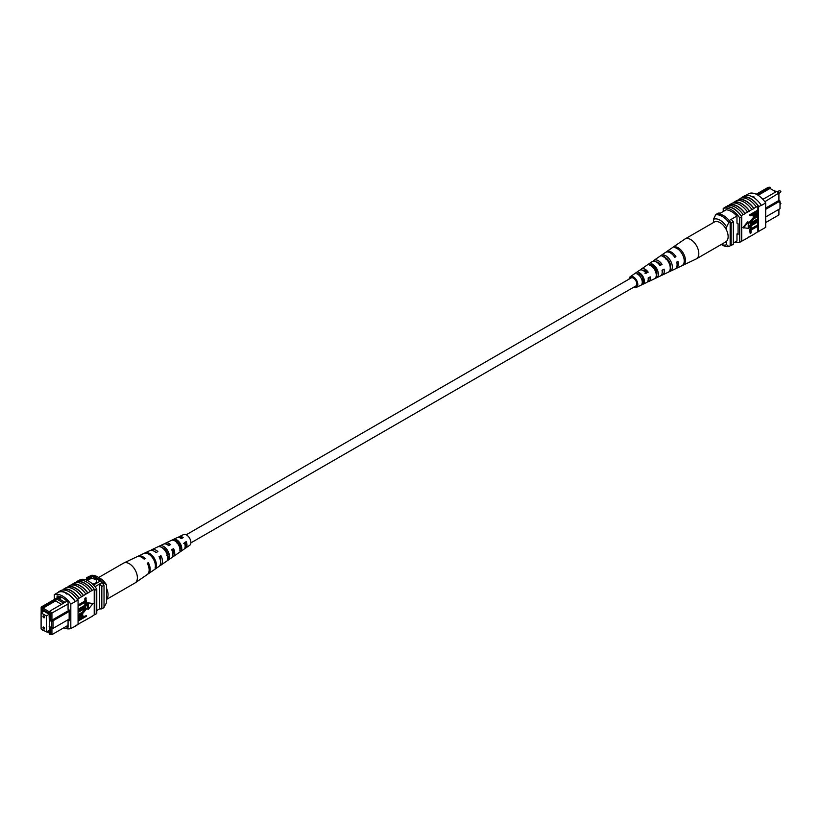 <?xml version="1.0" encoding="UTF-8"?>
<svg xmlns="http://www.w3.org/2000/svg" width="822" height="822" viewBox="0 0 822 822"><rect width="100%" height="100%" fill="white"/><g stroke="black" fill="none" stroke-linecap="round" stroke-linejoin="round"><path stroke-width="1.23" d="M190.889 542.869L635.786 286.015A4.665 2.692 -120 0 0 636.505 282.275A4.665 2.692 -120 0 0 633.454 278.165A4.665 2.692 -120 0 0 631.121 277.928L186.224 534.783M185.145 542.633A4.665 2.692 -120 0 0 185.864 543.321M773.153 190.262L776.42 191.618M778.896 193.047L764.809 201.729M765.683 222.556L778.907 214.922L778.907 209.333M770.666 188.824L769.998 187.2L757.072 194.66M765.683 208.079L778.907 200.445L778.907 193.591L777.037 191.259L778.907 193.262M762.888 199.366L763.371 199.088L761.655 198.102M736.974 240.908L733.347 243.004M726.237 209.774L718.901 214.008M736.923 216.052L729.206 220.502M756.24 194.228L768.128 187.365L769.998 187.2M765.683 216.967L780.006 208.696L780.006 201.082L765.683 209.353M731.179 219.361A18.372 10.604 60 0 1 733.347 221.878L733.347 244.237L731.148 245.501A18.659 10.778 60 0 1 730.162 245.583M720.401 213.145A18.659 10.778 60 0 0 718.202 213.145L716.003 214.408M730.162 221.93A18.372 10.604 60 0 1 731.148 223.152L731.148 245.501M733.347 221.878L731.148 223.152M780.006 201.082L778.907 200.445M763.371 199.088L777.037 191.259M758.141 195.287L769.998 188.444L775.958 191.886M713.445 222.556L713.445 219.299L715.643 214.84L716.959 214.08A17.108 9.874 60 0 1 730.162 221.693L728.837 222.454L726.638 226.913A13.995 8.076 -120 0 0 713.445 219.299M726.638 230.365L726.638 226.913M721.387 244.432A13.995 8.076 -120 0 0 726.638 244.658L728.837 246.579L730.162 245.819L730.162 221.693M728.837 246.579A17.108 9.874 60 0 1 722.24 245.028L721.295 244.483M726.638 244.658L726.638 241.216M715.643 214.84A17.108 9.874 60 0 1 728.837 222.454M741.639 197.948L742.472 197.465A18.659 10.778 60 0 0 741.927 197.629L742.369 197.372A18.659 10.778 60 0 1 758.86 206.897L758.418 207.154A18.659 10.778 -120 0 0 757.874 206.353L756.332 206.959A18.947 10.933 -120 0 0 748.637 199.705A18.947 10.933 -120 0 0 740.93 198.071L738.516 199.756A18.659 10.778 60 0 1 746.212 201.339A18.659 10.778 60 0 1 753.908 208.644L751.935 209.507A18.947 10.933 -120 0 0 744.239 202.253A18.947 10.933 -120 0 0 736.533 200.609L734.118 202.294A18.659 10.778 60 0 1 741.814 203.877A18.659 10.778 60 0 1 749.51 211.182L747.537 212.045A18.947 10.933 -120 0 0 739.831 204.791A18.947 10.933 -120 0 0 732.135 203.157L728.446 205.562M729.72 204.832A18.659 10.778 60 0 1 737.416 206.414A18.659 10.778 60 0 1 745.112 213.72L743.139 214.583A18.947 10.933 -120 0 0 735.433 207.329A18.947 10.933 -120 0 0 727.737 205.695L725.764 207.113A18.659 10.778 -120 0 0 725.21 207.278L723.226 208.428A18.659 10.778 60 0 1 739.728 217.943L739.728 242.326A18.659 10.778 60 0 1 734.601 242.274M743.139 214.583L741.156 215.724A18.947 10.933 -120 0 0 733.46 208.469A18.947 10.933 -120 0 0 725.764 206.836M747.537 212.045L745.112 213.443A18.947 10.933 -120 0 0 737.416 206.188A18.947 10.933 -120 0 0 729.72 204.555M761.295 205.233A18.947 10.933 -120 0 0 753.034 197.167A18.947 10.933 -120 0 0 744.773 195.687L742.348 197.085A18.947 10.933 -120 0 1 750.609 198.564A18.947 10.933 -120 0 1 758.87 206.63L761.295 205.233L758.87 206.63M756.332 206.959L753.908 208.356A18.947 10.933 -120 0 0 746.212 201.102A18.947 10.933 -120 0 0 738.516 199.469M751.935 209.507L749.51 210.894A18.947 10.933 -120 0 0 741.814 203.65A18.947 10.933 -120 0 0 734.118 202.007M745.677 195.461L749.181 193.437A18.659 10.778 60 0 1 765.683 202.962L765.683 227.345L758.418 231.537L758.418 207.154M757.874 212.816L757.874 231.701A18.659 10.778 -120 0 0 758.418 231.537M757.874 231.701L753.908 234.26A18.947 10.933 60 0 1 753.209 234.393M757.874 226.184L751.072 230.109L751.072 232.883L750.167 233.397L749.623 229.615L757.319 225.177L757.874 225.495L750.167 229.934L749.623 229.615M757.874 221.909L751.072 225.834L751.072 228.608L750.167 229.122L749.623 225.351L757.319 220.902L757.874 221.221L750.167 225.66L749.623 225.351M752.89 221.611L757.319 219.053L757.874 219.371L753.435 221.93L751.061 222.402M750.281 223.265L749.52 222.125L752.89 218.036L757.319 215.477L757.874 215.796L753.445 218.354L752.89 218.036M750.167 215.847L749.623 214.84L757.319 210.401L757.874 210.72L757.72 213.925L755.644 216.155L753.682 216.597L753.271 214.059L750.167 215.847L750.167 215.159L757.874 210.72L757.874 206.353M753.455 216.371L752.726 214.378M747.691 221.735L742.924 227.653L748.236 228.393L748.236 222.053L747.691 221.735M753.908 234.26L745.112 239.346A18.947 10.933 60 0 1 744.403 239.469M741.156 215.724L741.156 216.001A18.659 10.778 60 0 1 741.701 216.803L739.728 217.943M745.112 239.346L741.156 241.504M734.118 202.294L732.844 203.024M738.516 199.756L737.242 200.486M749.51 236.808A18.947 10.933 60 0 1 748.811 236.931M758.86 231.28L761.275 229.883M758.87 231.568A18.947 10.933 60 0 1 757.607 231.855M765.683 202.962L761.275 205.5M753.034 196.777L754.36 197.085M741.701 216.803L741.701 241.185L739.728 242.326M741.156 216.001A18.659 10.778 -120 0 0 725.764 207.113M723.226 211.511L723.226 208.428M725.98 209.929L725.98 209.754A18.659 10.778 60 0 1 736.974 216.104L736.974 223.152L738.074 223.79L738.074 234.578L736.974 233.951L736.974 240.99A18.659 10.778 60 0 1 736.841 240.99M738.074 233.314L736.974 233.951M754.175 214.994L755.593 215.487L756.97 213.36L756.97 211.922L754.175 213.545L754.452 215.754M750.167 215.159L749.623 214.84M753.271 215.467L752.726 215.148M753.62 214.676L755.048 215.169L756.425 212.24M755.593 215.487L755.048 215.169M756.97 213.36L756.425 213.042M757.874 216.484L753.435 219.042L750.969 221.868L751.267 222.649M750.969 221.868L753.435 221.93M757.874 220.07L750.517 223.481L749.52 222.125M750.075 222.443L753.445 218.354M750.167 229.122L750.167 225.66M750.167 233.397L750.167 229.934M748.236 222.053L743.478 227.971M629.107 279.09A6.165 3.555 60 0 1 630.227 276.716A6.165 3.555 60 0 1 631.07 276.377A6.165 3.555 60 0 1 636.896 280.877A6.165 3.555 60 0 1 636.392 287.381L646.595 282.532A7.069 4.079 -120 0 0 648.126 278L650.192 276.85A7.244 4.182 60 0 1 648.64 281.566L660.302 276.017A8.282 4.778 -120 0 0 662.018 270.284L664.084 269.133A8.456 4.881 60 0 1 662.337 275.051L674.883 269.092A9.566 5.528 -120 0 0 676.783 262.084L677.965 261.427A9.669 5.59 60 0 1 676.044 268.537L696.172 258.971A11.457 6.617 -120 0 0 696.439 258.827L725.764 241.894A11.457 6.617 -120 0 0 726.823 230.776A11.457 6.617 -120 0 0 714.318 222.053L684.983 238.986A11.457 6.617 -120 0 0 684.726 239.151L672.766 247.401M696.439 258.827A11.457 6.617 -120 0 0 697.498 247.71A11.457 6.617 -120 0 0 686.278 238.524A11.457 6.617 -120 0 0 684.983 238.986M660.045 264.982A6.442 3.72 60 0 1 659.573 263.523M642.712 270.284A5.518 3.185 60 0 1 643.051 270.191A5.518 3.185 60 0 1 647.058 272.318L648.178 272.123A7.244 4.182 60 0 0 642.383 268.63A7.244 4.182 60 0 0 641.396 269.02L652.031 261.694A8.282 4.778 -120 0 1 653.151 261.242A8.282 4.778 -120 0 1 660.004 265.557L662.07 264.407A8.456 4.881 60 0 0 655.042 259.947A8.456 4.881 60 0 0 653.891 260.41L665.317 252.529A9.566 5.528 -120 0 1 666.621 252.005A9.566 5.528 -120 0 1 674.77 257.358L675.951 256.7A9.669 5.59 60 0 0 667.7 251.265A9.669 5.59 60 0 0 666.385 251.799L672.427 247.628M652.082 265.835A6.073 3.504 -120 0 0 652.072 266.564M653.993 265.835L652.103 266.955M665.543 257.759A6.761 3.905 -120 0 0 665.553 258.272M666.704 258.334L665.625 258.971M670.392 264.859A6.812 3.935 60 0 1 669.396 263.893M656.573 271.229A6.165 3.555 60 0 1 656.018 270.572L655.298 270.993M656.1 273.541A6.073 3.504 -120 0 0 656.84 273.952M643.318 278.072L641.427 279.192M641.807 279.614A5.425 3.134 -120 0 0 643.297 280.795M634.974 286.477A4.942 2.846 -120 0 0 635.365 286.446A4.942 2.846 -120 0 0 635.858 286.282A4.942 2.846 -120 0 0 636.187 281.052A4.942 2.846 -120 0 0 631.543 277.497A4.942 2.846 -120 0 0 630.926 277.733A4.942 2.846 -120 0 0 630.31 278.391M660.929 255.56L659.049 256.865M636.392 287.381A6.165 3.555 60 0 1 635.838 287.556A6.165 3.555 60 0 1 633.772 287.176M648.178 272.123L646.113 273.274A7.069 4.079 -120 0 0 640.492 269.914A7.069 4.079 -120 0 0 639.537 270.304L630.227 276.716M640.605 269.904A7.244 4.182 60 0 1 641.396 269.02M653.079 261.252A8.456 4.881 60 0 1 653.891 260.41M662.337 275.051A8.456 4.881 60 0 1 661.587 275.288A8.456 4.881 60 0 1 661.207 275.329M656.881 273.5A8.456 4.881 60 0 1 655.843 272.483M648.64 281.566A7.244 4.182 60 0 1 647.983 281.771A7.244 4.182 60 0 1 647.479 281.812M643.205 279.511A7.244 4.182 60 0 1 642.424 278.596M676.044 268.537A9.669 5.59 60 0 1 675.427 268.753M683.514 264.941A10.296 5.939 -120 0 0 684.233 255.087A10.296 5.939 -120 0 0 675.807 246.857L674.728 247.597A10.193 5.888 60 0 1 683.061 255.745A10.193 5.888 60 0 1 682.363 265.485L683.329 264.489M670.773 270.962A9.155 5.292 -120 0 0 671.276 262.3A9.155 5.292 -120 0 0 663.971 255.026L662.09 256.32A8.98 5.179 60 0 1 669.211 263.451A8.98 5.179 60 0 1 668.748 271.928L670.773 270.962L670.125 269.431M657.148 277.394A7.943 4.583 -120 0 0 657.425 270.006A7.943 4.583 -120 0 0 651.343 263.759L649.452 265.054A7.768 4.48 60 0 1 655.37 271.157A7.768 4.48 60 0 1 655.124 278.35L657.148 277.394L656.295 275.38A5.888 3.401 -120 0 0 656.213 270.222A5.888 3.401 -120 0 0 652.195 265.763L651.579 266.164M643.523 283.796A6.73 3.884 -120 0 0 643.585 277.713A6.73 3.884 -120 0 0 638.715 272.514L636.834 273.818A6.545 3.781 60 0 1 641.52 278.863A6.545 3.781 60 0 1 641.489 284.741L643.523 283.796L642.886 282.295A5.24 3.031 -120 0 0 642.701 277.877A5.24 3.031 -120 0 0 639.352 274.014L638.334 274.661M649.082 277.466A5.518 3.185 60 0 1 648.198 279.799M662.666 269.924A6.165 3.555 60 0 1 662.213 272.123M656.367 261.992A6.165 3.555 60 0 1 660.611 264.663L662.07 264.407M659.727 265.167L660.611 264.663M645.034 273.459L647.058 272.318M670.228 267.51A6.535 3.771 -120 0 0 665.049 257.543L664.834 257.676M642.259 282.614L642.886 282.295M665.799 258.498L666.519 258.365M674.502 256.957L675.951 256.7M676.352 248.141L675.807 246.857M665.049 257.543L663.971 255.026M652.195 265.763L651.343 263.759M639.352 274.014L638.715 272.514M44.511 617.291A1.089 0.627 -120 0 0 42.97 616.408A1.089 0.627 -120 0 0 44.511 617.291M44.511 628.47A1.089 0.627 -120 0 0 42.97 627.576A1.089 0.627 -120 0 0 44.511 628.47M46.381 631.964L46.381 615.966L41.1 612.914L41.1 628.912L46.381 631.964L49.258 630.299M46.381 615.966L49.258 614.301M41.1 612.914L43.977 611.249M92.485 584.041A4.665 2.692 0 0 0 95.373 583.26A4.665 2.692 0 0 0 96.739 581.36A4.665 2.692 0 0 0 93.862 578.873A4.665 2.692 0 0 0 88.776 579.459A4.665 2.692 0 0 0 87.615 580.568M96.739 581.37A4.665 2.692 0 0 0 93.852 578.894A4.665 2.692 0 0 0 88.776 579.479A4.665 2.692 0 0 0 87.625 580.568M63.664 603.06L64.989 602.3L58.013 598.272L56.697 599.033L63.684 603.112L50.06 610.972L51.93 613.304L51.93 620.158L53.029 620.795L53.029 628.409L69.161 619.1M61.516 604.365L55.567 600.923L56.646 599.053L43.021 606.913L41.162 607.078L59.616 596.423M58.013 598.272L60.592 596.772M68.062 603.985L50.615 613.746L49.402 612.236L49.402 613.366L42.364 609.308L42.364 608.177L41.162 608.28L41.162 612.883M67.014 601.19L64.989 602.3M41.47 629.128L43.021 630.741L43.648 630.382M42.364 629.642L42.364 630.238M46.844 631.697L49.402 633.176L49.402 634.307L50.615 634.194L50.615 627.011L51.714 627.648L51.714 621.555L50.615 620.918L50.615 613.746M42.446 612.143L42.035 610.13L49.7 614.548L49.7 616.325L49.145 616.017L49.7 615.699M47.717 631.183L49.7 632.334L49.145 616.017M94.941 586.692L101.856 582.695A16.481 9.515 -120 0 0 100.315 581.041L92.619 576.602A16.481 9.515 -120 0 0 91.078 576.479A18.659 10.778 -120 0 0 88.879 576.479L86.68 577.753L86.68 579.017M93.451 585.007L100.315 581.041M86.567 580.096L92.619 576.602M85.488 579.705L91.078 576.479M96.77 610.53L99.657 608.855A18.372 10.604 -120 0 0 101.825 608.835L104.024 607.571L104.024 585.223A18.659 10.778 -120 0 0 101.856 582.695M69.161 611.486L51.714 621.555M69.161 610.212L50.615 620.918M50.615 627.011L51.93 627.782L51.93 634.635L68.062 625.326M101.825 608.835L101.825 586.487A18.659 10.778 -120 0 0 99.657 583.969L99.657 608.855M101.825 586.487L104.024 585.223M88.879 577.753A18.659 10.778 -120 0 0 86.68 577.753M42.035 611.907L43.576 611.013M49.145 626.683L49.7 626.364M50.615 634.194L51.93 634.635L49.402 634.307M49.402 612.236L50.06 610.972M55.567 600.923L43.021 608.157L49.567 611.938M43.021 606.913L42.364 608.177M42.364 609.308L43.021 608.157M59.081 598.889L61.794 597.317M51.714 627.648L53.029 628.409M41.162 607.078L41.162 608.28M106.552 584.915L104.353 582.993A17.108 9.874 -120 0 0 97.756 576.931L99.955 578.195A13.995 8.076 60 0 1 106.552 584.915L106.552 602.67L104.024 607.314M104.353 582.993L103.038 583.764A17.108 9.874 -120 0 0 89.834 576.14L89.834 576.407M97.756 576.931A17.108 9.874 -120 0 0 91.16 575.379L89.834 576.14M63.839 627.761A18.659 10.778 -120 0 0 70.815 628.522L70.815 604.139A18.659 10.778 -120 0 0 54.314 594.614L58.722 592.076A18.659 10.778 60 0 1 66.962 593.494L66.962 594.142L65.863 593.505L66.962 593.494L66.962 594.142M78.069 624.175L87.862 618.802A18.947 10.933 60 0 1 87.153 618.935M87.862 618.802L92.259 616.264A18.947 10.933 60 0 1 91.55 616.397M92.259 616.264L94.232 614.846A18.659 10.778 -120 0 0 94.787 614.681L96.77 613.541L96.77 589.158A18.659 10.778 -120 0 0 80.268 579.633L79.179 580.26M70.815 628.522L75.223 626.272A18.947 10.933 60 0 1 74.319 626.498M75.223 626.272L78.069 624.33L78.069 599.947L75.213 601.601L77.628 600.204M79.056 623.888A18.947 10.933 60 0 1 78.357 624.011M83.464 621.35A18.947 10.933 60 0 1 82.755 621.473M62.39 590.104L63.664 589.374A18.659 10.778 60 0 1 79.056 598.262L77.525 599.146A18.659 10.778 60 0 1 78.069 599.947M66.962 593.494A18.659 10.778 60 0 1 75.213 601.601L70.815 604.139M78.624 605.989L78.069 604.982L84.871 601.057L84.871 598.282L85.765 597.769L86.32 601.55L78.624 605.989L78.069 605.67M78.624 610.263L78.069 609.256L84.871 605.331L84.871 602.557L86.32 602.351L86.32 605.824L78.624 610.263L78.069 609.945M78.624 611.414L83.053 608.855L85.981 608.003L86.423 609.04L83.053 613.13L78.624 615.688L78.624 615L83.053 612.441L85.519 609.616L83.053 609.554L78.624 612.113L78.069 611.106L82.498 608.547L85.663 607.9M78.624 615L78.069 614.681L82.508 612.123L84.882 608.763M78.624 618.719L78.768 617.558L80.854 615.329L82.806 614.887L83.217 617.425L86.32 615.627L86.32 616.325L78.624 620.764L78.224 617.24L80.299 615.01L82.488 614.794M83.217 616.788L86.32 615.627M87.707 602.773L87.707 609.123L88.252 609.431L93.02 603.512L87.707 602.773L93.02 603.512M79.056 598.262L90.276 591.501A18.947 10.933 -120 0 0 74.884 582.613L72.459 584.298A18.659 10.778 60 0 1 87.862 593.186M90.276 591.501L94.232 589.22L94.232 614.846M83.464 595.447A18.947 10.933 -120 0 0 68.062 586.548L70.487 585.161A18.947 10.933 -120 0 1 85.878 594.049M71.185 585.028L72.459 584.298M75.593 582.49L76.857 581.75A18.659 10.778 60 0 1 92.259 590.638M92.259 590.36A18.947 10.933 -120 0 0 76.857 581.473L76.857 581.75M76.857 581.473L78.84 580.332A18.947 10.933 60 0 1 94.232 589.22M79.056 597.984A18.947 10.933 -120 0 0 63.664 589.097L63.664 589.374M63.664 589.097L66.089 587.699A18.947 10.933 -120 0 1 81.481 596.587M66.788 587.566L68.062 586.836A18.659 10.778 60 0 1 83.464 595.724M58.722 592.076L58.701 591.789A18.947 10.933 60 0 1 75.223 601.324M77.648 599.926A18.947 10.933 -120 0 0 61.126 590.391L58.701 591.789M87.862 592.898A18.947 10.933 -120 0 0 72.459 584.01M94.787 614.681L94.787 590.299A18.659 10.778 -120 0 0 94.232 589.497M94.787 590.299L96.77 589.158M77.628 624.586L75.213 625.984M65.606 626.744A18.659 10.778 -120 0 0 68.062 627.186L68.062 620.137L69.161 620.774L69.161 609.986L68.062 609.349L68.062 602.3A18.659 10.778 -120 0 0 57.067 595.95L57.067 597.892M69.161 619.5L68.062 620.137M54.314 594.614L54.314 599.485M79.518 618.925L81.768 617.62L81.768 616.171L82.323 616.49L80.895 615.997L79.518 618.123L79.518 619.552L82.323 617.938L82.046 615.729M80.854 615.329L80.299 615.01M78.768 617.558L78.224 617.24M78.624 620.764L78.069 620.456M82.323 617.938L81.768 617.62M78.624 612.113L78.069 611.794M85.221 608.835L85.519 609.616L84.974 609.297M78.624 615.688L78.069 615.37M83.053 608.855L82.498 608.547M78.624 609.575L85.416 605.65L84.871 602.557M85.416 602.875L86.32 602.351M85.416 605.65L84.871 605.331M78.624 605.3L85.416 601.375L84.871 598.282M85.416 598.601L86.32 598.087M85.416 601.375L84.871 601.057M88.252 603.081L88.252 609.431M98.702 577.476L123.557 563.132A11.457 6.617 60 0 1 123.824 562.988A11.457 6.617 60 0 1 133.709 567.776A11.457 6.617 60 0 1 136.062 582.079A11.457 6.617 60 0 1 135.27 582.808A11.457 6.617 60 0 1 135.014 582.973L106.552 599.402M106.552 588.367A11.457 6.617 60 0 1 106.737 599.012A11.457 6.617 60 0 1 106.552 599.217M169.281 545.294A5.795 3.35 -120 0 0 167.39 544.698M165.51 549.836A5.795 3.35 -120 0 0 165.695 550.35L165.13 550.689M156.334 552.456A6.442 3.72 -120 0 0 155.111 551.86M182.217 538.133A5.148 2.969 -120 0 0 180.018 537.845M176.792 542.448A5.24 3.031 60 0 1 176.699 541.174M177.11 543.619L179.114 542.438M162.119 547.699A6.073 3.504 60 0 1 165.982 550.421A6.073 3.504 60 0 1 167.894 556.33L167.575 556.535M174.737 540.804L174.963 540.691A5.425 3.134 60 0 1 178.867 543.137A5.425 3.134 60 0 1 180.593 548.182L179.854 548.654M123.824 562.988L136.945 556.751A10.296 5.939 60 0 1 144.189 559.176L145.268 558.58A10.193 5.888 -120 0 0 138.117 556.196L149.779 550.648A9.155 5.292 60 0 1 156.026 552.631L157.906 551.583A8.98 5.179 -120 0 0 151.823 549.682L163.486 544.143A7.943 4.583 60 0 1 168.654 545.633L170.534 544.596A7.768 4.48 -120 0 0 165.53 543.167A7.768 4.48 -120 0 0 164.626 543.866M163.897 548.418A7.768 4.48 -120 0 0 164.153 549.476M138.117 556.196A10.193 5.888 -120 0 0 137.562 556.525M151.823 549.682A8.98 5.179 -120 0 0 150.909 550.35M165.53 543.167L177.192 537.629A6.73 3.884 60 0 1 181.282 538.646L183.162 537.609A6.545 3.781 -120 0 0 179.237 536.653A6.545 3.781 -120 0 0 178.364 537.393M178.189 542.345A6.545 3.781 -120 0 0 178.384 542.869M184.703 548.377A6.545 3.781 -120 0 0 185.772 547.986L189.759 545.243A6.165 3.555 -120 0 0 188.926 537.156A6.165 3.555 -120 0 0 183.604 534.577L179.237 536.653M152.296 557.47A9.669 5.59 -120 0 0 144.045 553.381L145.227 552.816A9.566 5.528 60 0 1 153.375 556.874A9.566 5.528 60 0 1 156.129 567.334L155.081 568.064A9.669 5.59 -120 0 0 152.296 557.47M164.955 550.452A8.456 4.881 -120 0 0 157.927 546.794L159.992 545.818A8.282 4.778 60 0 1 166.845 549.404A8.282 4.778 60 0 1 169.301 558.21L167.462 559.484A8.456 4.881 -120 0 0 164.955 550.452M177.614 543.424A7.244 4.182 -120 0 0 171.819 540.229L173.884 539.253A7.069 4.079 60 0 1 179.504 542.386A7.069 4.079 60 0 1 181.662 549.61L179.823 550.894A7.244 4.182 -120 0 0 177.614 543.424M147.734 574.136A10.193 5.888 -120 0 0 148.299 573.828A10.193 5.888 -120 0 0 148.299 562.628L147.23 563.224A10.296 5.939 60 0 1 147.23 574.557L135.27 582.808M159.756 565.67A8.98 5.179 -120 0 0 160.793 565.217A8.98 5.179 -120 0 0 160.948 555.631L159.057 556.679A9.155 5.292 60 0 1 158.923 566.492L148.299 573.828M172.23 557.028A7.768 4.48 -120 0 0 173.278 556.597A7.768 4.48 -120 0 0 173.576 548.644L171.695 549.682A7.943 4.583 60 0 1 171.418 557.881L160.793 565.217M185.772 547.986A6.545 3.781 -120 0 0 186.204 541.657L184.323 542.695A6.73 3.884 60 0 1 183.912 549.271L173.278 556.597M160.547 561.272A6.442 3.72 -120 0 0 159.9 556.874L159.324 557.203A6.165 3.555 -120 0 0 160.424 558.436M185.916 543.589A4.942 2.846 60 0 1 185.001 542.715M172.887 554.223A5.795 3.35 -120 0 0 172.754 549.62L171.89 550.103M166.743 555.58L168.736 554.398M185.145 546.712A5.148 2.969 -120 0 0 185.597 542.386L183.686 543.455M180.604 547.925A5.24 3.031 60 0 1 180.152 547.668L180.583 547.411M147.446 563.645L148.299 562.628M159.9 556.874L160.948 555.631M172.754 549.62L173.576 548.644M185.597 542.386L186.204 541.657M156.129 567.334L155.389 566.337M160.917 547.051L159.992 545.818M169.301 558.21L167.894 556.33M174.963 540.691L173.884 539.253M181.662 549.61L180.593 548.182M779.39 202.356L780.9 203.383L780.448 204.185A1.058 0.606 -120 0 0 780.006 202.469M780.664 191.968A1.058 0.606 -120 0 0 779.39 190.622L780.9 191.649L780.448 192.461A1.058 0.606 -120 0 0 780.664 191.968M83.053 612.441L82.508 612.123M779.39 190.622L777.581 191.67M780.448 192.461L778.907 193.345M753.127 216.278L753.682 216.597M749.962 223.163L750.517 223.481M82.262 614.568L82.806 614.887M85.426 607.684L85.981 608.003"/></g></svg>
